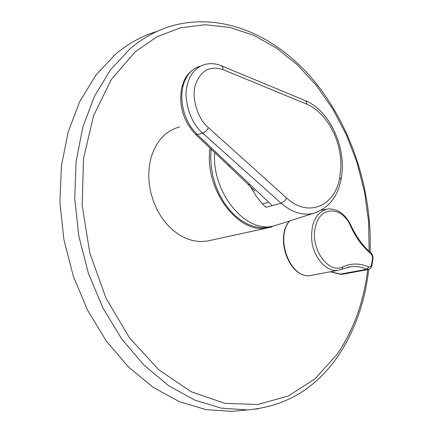 <?xml version="1.0" encoding="UTF-8"?>
<svg xmlns="http://www.w3.org/2000/svg" width="433" height="433" viewBox="0 0 433 433"><rect width="100%" height="100%" fill="white"/><g stroke="black" fill="none" stroke-linecap="round" stroke-linejoin="round"><path stroke-width="0.65" d="M372.532 258.712L372.348 256.033L371.065 253.982C362.702 246.956 355.883 237.657 350.6 226.086C341.994 205.561 319.089 205.848 315.294 227.677C310.228 248.845 328.647 274.468 342.882 266.825C351.25 263.053 359.866 263.091 368.732 266.939C370.085 267.372 370.989 266.658 371.444 264.796L372.532 258.712L372.975 259.427M179.63 126.923C165.623 130.712 156.059 141.104 150.944 158.099L149.309 166.337L148.741 175.078L149.261 183.976L150.879 192.934L153.536 201.626L157.174 209.908L161.704 217.55L166.986 224.354L172.935 230.204L179.327 234.913L186.093 238.437L192.972 240.656L199.894 241.576L206.628 241.181L210.427 240.358M211.104 149.147L210.692 158.224L211.353 167.539L213.079 176.853L215.829 185.946L219.531 194.585L224.088 202.563L229.387 209.686L235.292 215.786L241.652 220.733L248.304 224.413L255.102 226.768L261.873 227.758L268.465 227.385L274.739 225.669M241.203 410.5L232.131 411.35L205.989 409.64L179.376 401.683L153.228 387.416L128.552 367.049L106.372 341.101L87.672 310.423L73.301 276.151L63.911 239.655L59.906 202.438L61.389 166.034L68.198 131.897L79.899 101.29L95.85 75.228L115.281 54.461C128.184 43.489 142.1 35.804 157.033 31.398M214.633 152.492C211.623 193.178 246.361 234.307 274.17 225.853L278.733 224.397M318.093 211.78L313.081 213.458C302.396 215.742 291.755 212.332 281.152 203.229L265.954 207.331L262.447 203.911L268.731 202.276L250.106 184.61L247.968 184.306L228.662 165.807M304.984 100.521L306.434 101.804L306.851 104.218L311.424 106.496L315.938 109.538L322.969 116.104L329.508 124.872L334.206 133.748L336.739 140.216L338.693 146.89L340.035 153.591L340.771 160.156L340.928 166.44L339.753 177.719C334.936 206.232 307.998 217.994 286.619 198.033L284.551 201.096L281.152 203.229L202.731 133.185C190.385 123.335 182.715 98.524 187.532 83.84C190.195 73.919 195.846 67.499 204.49 64.582C210.173 63.034 215.883 63.462 221.609 65.865L222.762 67.267L223.038 69.621C209.702 65.351 200.479 70.552 195.364 85.214C191.289 97.912 197.816 119.086 208.414 127.67L206.357 130.642L203.597 132.823L197.378 134.658L195.532 134.376M199.765 66.336L199.819 66.319C191.819 68.679 186.282 75.039 183.219 85.398C181.124 93.55 181.367 102.35 183.944 111.801C185.562 116.959 187.484 121.37 189.708 125.04C190.715 127.048 193.275 130.252 197.378 134.658L250.106 184.61M368.954 269.31L366.848 269.272L368.732 266.939M330.319 271.772L340.094 274.176L366.848 269.272C361.376 266.869 355.888 266.03 350.384 266.76L350.357 266.766M371.065 253.982L370.68 252.482M330.401 271.762L342.032 274.343M272 226.897L267.361 227.98C237.961 234.556 203.829 188.685 210.065 148.162M258.555 408.763L247.443 409.916L221.328 408.157L194.72 400.087L168.545 385.63L143.816 365.003L121.565 338.736L102.773 307.684L88.305 273.001L78.817 236.077L74.714 198.438L76.111 161.644L82.844 127.156L94.475 96.272L110.366 70.005L129.738 49.108C142.625 38.072 156.529 30.364 171.446 25.985C222.849 11.334 277.385 36.318 314.618 81.491C351.829 127.167 372.326 191.186 370.085 251.984M367.687 269.602C363.79 302.028 353.507 330.374 336.836 354.632L314.948 378.891L288.291 395.989L257.824 404.514L224.873 403.329L191.142 391.73L158.646 369.685L129.57 337.962L106.025 298.24L89.82 252.996L82.162 205.318L83.52 158.51L93.577 115.703L111.313 79.51L135.204 51.808L156.968 36.794L180.501 27.793L204.95 24.73L229.528 27.355L253.516 35.262L276.319 47.966L297.417 64.896L316.371 85.463L332.825 109.067L346.492 135.091L357.128 162.932L364.548 191.971L368.597 221.599L369.165 251.183M274.17 225.853L313.081 213.458C328.241 208.646 337.567 197.269 341.063 179.327L340.971 179.792M262.447 203.911L256.114 196.079L250.739 187.051M195.527 134.382C182.959 120.677 178.412 104.846 181.887 86.881L183.219 85.398M286.619 198.033L208.414 127.67M230.356 165.888L228.386 165.547L195.786 134.62M306.851 104.218L223.038 69.621M339.753 177.719L341.058 179.327C347.223 149.515 330.558 110.864 305.341 100.662L221.615 65.876M272.265 205.626L268.731 202.276M289.601 220.938C274.614 238.285 290.857 279.821 310.694 275.475L312.198 275.193M342.882 266.825L342.032 269.169M350.6 226.086L350.941 225.463M341.875 269.212L337.919 270.338C326.926 271.994 314.645 259.015 311.982 242.442C310.304 223.682 315.533 212.522 327.673 208.96C337.594 208.468 345.361 213.994 350.979 225.544C356.473 237.214 363.092 246.231 370.827 252.601L372.326 254.62L373.089 257.695L371.915 265.348L371.444 264.796M371.887 265.499L371.915 265.348C371.844 267.221 370.637 268.601 368.294 269.483L341.74 274.398L339.824 274.154M276.541 225.095L267.361 227.98L206.628 241.181M232.131 411.35L247.443 409.916C285.163 406.56 315.105 388.969 337.264 357.144C354.432 331.976 364.922 302.721 368.737 269.391M182.055 86.254L183.56 81.891C185.817 76.148 189.865 71.505 195.711 67.965M254.988 191.115L248.266 184.604M289.385 221.003C274.327 238.339 290.18 279.68 310.694 275.475L337.919 270.338L350.384 266.771M347.298 267.345L350.243 266.788M326.244 209.236L321.302 210.184"/></g></svg>
